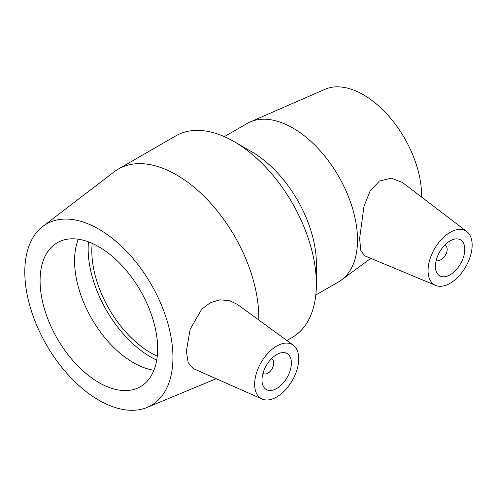 <?xml version="1.0" encoding="UTF-8"?>
<svg xmlns="http://www.w3.org/2000/svg" width="497" height="497" viewBox="0 0 497 497"><rect width="100%" height="100%" fill="white"/><g stroke="black" fill="none" stroke-linecap="round" stroke-linejoin="round"><path stroke-width="0.75" d="M271.232 358.933A8.312 4.802 -60 0 1 272.027 359.244A8.312 4.802 -60 0 1 272.027 368.842A8.312 4.802 -60 0 1 263.714 373.645A8.312 4.802 -60 0 1 263.05 373.104M444.647 245.238A8.312 4.802 -60 0 1 445.442 245.549A8.312 4.802 -60 0 1 445.442 255.147A8.312 4.802 -60 0 1 437.13 259.95A8.312 4.802 -60 0 1 436.459 259.409M291.385 363.052A20.781 12.003 -60 0 1 282.315 383.964A20.781 12.003 -60 0 1 266.299 389.536A20.781 12.003 -60 0 1 266.299 365.537A20.781 12.003 -60 0 1 287.08 353.535A20.781 12.003 -60 0 1 291.385 363.052M298.734 358.809A31.174 17.998 -60 0 1 275.673 397.55A31.174 17.998 -60 0 1 262.099 399.035A31.174 17.998 -60 0 1 261.105 362.537A31.174 17.998 -60 0 1 293.211 345.142A31.174 17.998 -60 0 1 298.734 358.809M262.099 399.035L193.662 368.749L188.177 362.624L186.363 351.18L190.165 329.225L201.77 309.14L210.293 302.723L219.749 299.84L229.285 300.548L237.38 304.394L293.211 345.142M435.409 266.324A20.781 12.003 -60 0 1 444.48 245.406A20.781 12.003 -60 0 1 460.495 239.84A20.781 12.003 -60 0 1 460.495 263.839A20.781 12.003 -60 0 1 439.715 275.835A20.781 12.003 -60 0 1 435.409 266.324M472.15 245.114A31.174 17.998 -60 0 1 459.296 275.673A31.174 17.998 -60 0 1 435.72 285.433A31.174 17.998 -60 0 1 429.65 260.167A31.174 17.998 -60 0 1 451.257 231.751A31.174 17.998 -60 0 1 466.807 231.583A31.174 17.998 -60 0 1 472.15 245.114M435.72 285.433L364.394 255.675L360.785 250.351L359.617 238.566L363.997 206.205L370.029 191.264L379.397 181.045L391.325 178.131L402.607 182.585L466.807 231.583M286.887 340.526L292.267 337.42A116.385 67.194 -120 0 0 316.372 284.141L316.372 263.777A91.448 52.8 -120 0 0 251.706 151.778L234.075 141.595A116.385 67.194 -120 0 0 175.876 135.83L118.267 169.092A116.385 67.194 -120 0 0 114.068 171.894L42.711 226.495A104.749 60.479 -120 0 0 46.494 344.924A104.749 60.479 -120 0 0 147.168 407.416A104.749 60.479 -120 0 0 172.937 357.449A104.749 60.479 -120 0 0 124.623 249.37A104.749 60.479 -120 0 0 42.711 226.495M315.794 295.038L338.581 281.886A91.448 52.8 -120 0 0 341.445 280.004A91.448 52.8 -120 0 0 357.517 240.02A91.448 52.8 -120 0 0 319.528 150.063A91.448 52.8 -120 0 0 250.19 121.945A91.448 52.8 -120 0 0 247.133 123.492L224.346 136.644M316.372 284.141A116.385 67.194 -120 0 0 234.075 141.595M258.732 319.975A116.385 67.194 -120 0 0 258.763 317.403A116.385 67.194 -120 0 0 207.957 200.272A116.385 67.194 -120 0 0 118.267 169.092M157.648 348.627A83.136 47.998 -120 0 0 121.361 264.963A83.136 47.998 -120 0 0 57.298 242.691A83.136 47.998 -120 0 0 40.083 280.749A83.136 47.998 -120 0 0 76.37 364.413A83.136 47.998 -120 0 0 140.434 386.685A83.136 47.998 -120 0 0 157.648 348.627M78.29 239.219A83.136 47.998 -120 0 0 74.569 260.838A83.136 47.998 -120 0 0 153.933 370.24M88.447 241.865A88.317 50.992 -120 0 0 88.149 248.767A88.317 50.992 -120 0 0 156.723 360.12M92.194 243.393A83.136 47.998 -120 0 0 91.815 250.879A83.136 47.998 -120 0 0 157.269 356.113M421.58 197.06A82.303 47.519 -120 0 0 421.593 195.563A82.303 47.519 -120 0 0 387.399 114.602A82.303 47.519 -120 0 0 325.001 89.292L250.19 121.945M272.027 359.244L271.325 358.834M263.714 373.645L263.012 373.235M445.442 245.549L444.74 245.139M437.13 259.95L436.422 259.54M147.168 407.416L216.183 378.72M370.799 258.347L341.445 280.004"/></g></svg>
